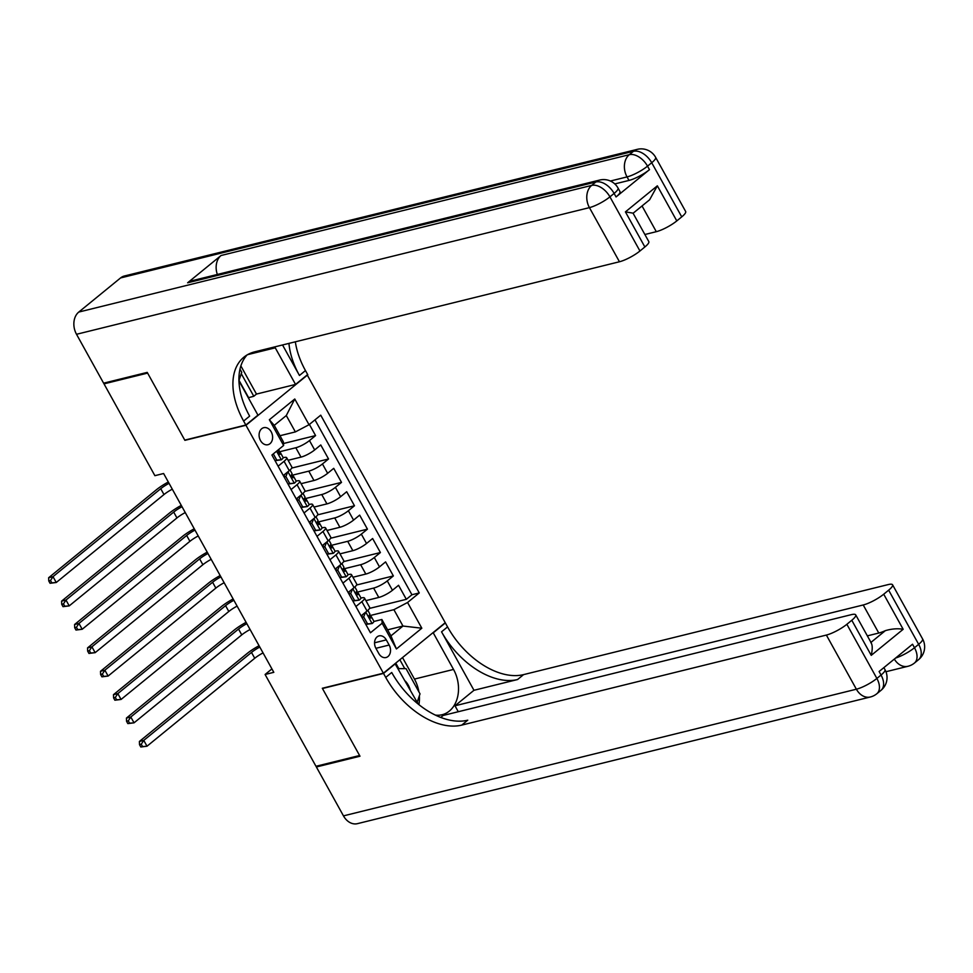 <?xml version="1.0" encoding="UTF-8"?>
<svg xmlns="http://www.w3.org/2000/svg" width="973" height="973" viewBox="0 0 973 973"><rect width="100%" height="100%" fill="white"/><g stroke="black" fill="none" stroke-linecap="round" stroke-linejoin="round"><path stroke-width="1.46" d="M260.509 440.562A8.769 6.629 76.1 0 0 267.952 444.71A8.769 6.629 76.1 0 0 271.199 431.83A8.769 6.629 76.1 0 0 263.756 427.682A8.769 6.629 76.1 0 0 260.509 440.562M307.2 374.921L445.233 622.696L383.386 673.194L245.95 425.262L307.796 374.775M365.897 600.633L378.789 597.446A10.971 2.42 -29 0 0 392.46 590.27L398.553 585.284L406.337 599.319L369.509 608.417M355.984 592.448L373.608 588.093A10.971 2.42 -29 0 0 387.266 580.905L393.372 575.931L356.544 585.016M393.372 575.931L385.588 561.895L379.494 566.882A10.971 2.42 -29 0 1 365.824 574.058L352.944 577.244M339.978 553.856L352.858 550.669A10.971 2.42 -29 0 0 366.529 543.481L372.623 538.507L380.407 552.542L343.578 561.628M327.013 530.467L339.893 527.281A10.971 2.42 -29 0 0 353.564 520.093L359.657 515.118L367.441 529.154L330.613 538.239M314.048 507.067L326.928 503.892A10.971 2.42 -29 0 0 340.599 496.704L346.692 491.73L354.476 505.765L317.648 514.851M301.083 483.678L313.963 480.504A10.971 2.42 -29 0 0 327.633 473.316L333.727 468.341L341.511 482.377L304.683 491.462M288.117 460.29L300.998 457.115A10.971 2.42 -29 0 0 314.668 449.927L320.762 444.953L328.546 458.976L291.718 468.074M278.108 466.189L284.067 461.311A10.971 2.42 151 0 0 286.682 457.724A10.971 2.42 151 0 0 283.775 457.578L283.131 457.736M291.073 489.577L297.033 484.7A10.971 2.42 151 0 0 299.648 481.112A10.971 2.42 151 0 0 296.741 480.966L296.096 481.124M304.038 512.966L309.998 508.088A10.971 2.42 151 0 0 312.613 504.501A10.971 2.42 151 0 0 309.706 504.355L309.061 504.525M317.003 536.354L322.963 531.489A10.971 2.42 151 0 0 325.578 527.889A10.971 2.42 151 0 0 322.671 527.743L322.027 527.913M329.969 559.743L335.928 554.878A10.971 2.42 151 0 0 338.543 551.277A10.971 2.42 151 0 0 335.636 551.132L334.992 551.302M342.934 583.131L348.893 578.266A10.971 2.42 151 0 0 351.508 574.666A10.971 2.42 151 0 0 348.602 574.532L347.957 574.69M271.917 668.901L265.094 674.484L273.814 672.331L163.61 473.51L154.889 475.675L104.002 383.861L147.616 373.097L184.894 440.343L245.95 425.262M389.151 645.038L386.293 639.893A8.502 6.422 76.1 0 0 379.069 635.88A8.502 6.422 76.1 0 0 375.931 648.359L378.789 653.503A8.502 6.422 76.1 0 0 386.001 657.529A8.502 6.422 76.1 0 0 389.151 645.038L375.906 648.31M279.993 435.709L295.366 431.915L286.293 415.544L274.252 425.359L283.325 441.742L283.617 445.476L271.917 455.023L370.458 632.778L382.158 623.231L381.866 619.497L373.887 621.467M283.617 445.476L269.363 419.74L294.77 399.003L309.025 424.727L320.725 415.179L419.266 592.934L407.565 602.494L421.82 628.217L396.412 648.955L382.158 623.231M278.193 452.104L295.816 447.75L300.998 457.115M291.158 475.493L308.782 471.139L313.963 480.504M304.123 498.881L321.747 494.539L326.928 503.892M317.089 522.27L334.712 517.928L339.893 527.281M330.054 545.658L347.677 541.316L352.858 550.669M343.019 569.047L360.642 564.705L365.824 574.058M355.899 606.52L361.859 601.655A10.971 2.42 -29 0 0 364.474 598.054A10.971 2.42 -29 0 0 361.567 597.921L360.922 598.079M406.337 599.319L411.932 594.746L314.997 419.862M295.816 447.75A10.971 2.42 151 0 0 309.475 440.574L315.58 435.588L309.39 424.435M328.546 458.976L322.44 463.963A10.971 2.42 151 0 1 308.782 471.139M341.511 482.377L335.405 487.351A10.971 2.42 151 0 1 321.747 494.539M354.476 505.765L348.37 510.74A10.971 2.42 151 0 1 334.712 517.928M367.441 529.154L361.336 534.128A10.971 2.42 151 0 1 347.677 541.316M380.407 552.542L374.301 557.517A10.971 2.42 151 0 1 360.642 564.705M361.08 615.873L367.052 611.008A10.971 2.42 -29 0 0 369.667 607.407L364.474 598.054M348.115 592.484L354.087 587.619A10.971 2.42 -29 0 0 356.702 584.019L351.508 574.666M335.15 569.096L341.122 564.231A10.971 2.42 -29 0 0 343.737 560.63L338.543 551.277M322.185 545.707L328.156 540.842A10.971 2.42 -29 0 0 330.771 537.242L325.578 527.889M309.219 522.319L315.191 517.454A10.971 2.42 -29 0 0 317.806 513.853L312.613 504.501M296.254 498.93L302.226 494.065A10.971 2.42 -29 0 0 304.841 490.465L299.648 481.112M283.289 475.542L289.261 470.677A10.971 2.42 -29 0 0 291.876 467.076L286.682 457.724M381.866 619.497L390.939 635.868L402.968 626.04L393.895 609.67L407.565 602.494M387.595 629.835L402.968 626.04L421.82 628.217M368.949 615.836L393.895 609.67M383.386 673.194L322.318 688.264L359.596 755.51L315.982 766.286L265.094 674.484M105.4 382.717L104.002 383.861M411.932 594.746L419.266 592.934M315.58 435.588L283.471 443.518M309.025 424.727L295.366 431.915M390.939 635.868L396.412 648.955M269.363 419.74L274.252 425.359M294.77 399.003L286.293 415.544M365.544 612.236L363.671 616.882L367.551 623.9L372.197 623.511A7.261 1.605 -29 0 0 373.839 621.188L371.382 616.748A7.261 1.605 -29 0 0 371.054 616.529L368.937 615.933M372.197 623.511L365.812 624.411M361.628 616.858L362.491 614.729M367.83 610.339L369.825 613.939A7.261 1.605 151 0 1 369.217 615.289L370.774 618.086A7.261 1.605 -29 0 0 371.382 616.748M263.051 652.895A13.707 3.028 -29 0 0 254.731 658.271L147.008 746.218L140.805 746.996L142.557 746.571L141.255 744.223L139.516 744.661L140.805 746.996M259.803 647.057A13.707 3.028 -29 0 0 251.496 652.433L143.761 740.38L147.008 746.218L142.557 746.571M141.255 744.223L143.761 740.38L139.407 741.45L247.13 653.503A20.567 4.537 151 0 1 259.073 645.719M139.407 741.45L139.516 744.661M363.671 616.882L361.883 617.32M365.775 624.338L367.551 623.9M398.48 668.658L406.021 668.621L420.02 693.871L417.174 702.226M410.205 689.821A17.818 13.464 76.1 0 0 405.413 681.185M239.99 369.095L241.754 372.27L238.932 380.552M922.586 638.933A16.456 16.456 0 0 1 918.597 659.645A16.456 10.156 -129.2 0 0 918.658 644.321L888.653 590.173A16.456 3.637 -29 0 0 892.569 584.785L922.586 638.933A16.456 3.637 151 0 1 918.658 644.321L914.486 647.738L912.54 644.223L879.106 671.516L881.052 675.031L876.88 678.436A16.456 3.637 151 0 1 856.374 689.212L826.369 635.065A16.456 3.637 -29 0 0 846.863 624.289L876.88 678.436A16.456 10.156 50.8 0 1 876.807 693.761A16.456 16.456 0 0 1 870.349 696.996A16.456 12.43 76.1 0 1 856.374 689.212L343.469 815.873L316.371 766.979L359.986 756.216L322.452 688.507L383.508 673.425L385.722 677.403A68.548 42.301 -129.2 0 0 461.749 725.104L826.369 635.065M395.038 663.683L415.921 700.134A30.844 23.303 76.1 0 0 418.804 704.549M435.357 715.082A30.844 23.303 76.1 0 0 442.119 714.729A30.844 23.303 76.1 0 0 453.527 669.436L433.24 632.827L445.354 622.939L447.556 626.916A68.548 42.301 -129.2 0 0 523.583 674.617L888.215 584.578A16.456 3.637 -29 0 1 892.569 584.785M395.634 663.525L383.508 673.425M870.969 642.399L885.357 630.65C891.803 628.777 897.751 628.327 903.163 629.288L871.236 655.352L851.789 620.263A16.456 3.637 -29 0 0 855.717 614.875A16.456 3.637 -29 0 0 851.351 614.656L443.116 715.471L440.745 717.417M458.283 711.725L454.987 705.79L863.221 604.975A16.456 3.637 -29 0 0 883.715 594.199L903.163 629.288M473.96 690.295L441.547 631.818A68.548 42.301 -129.2 0 0 517.575 679.531L473.96 690.295L454.987 705.79M851.789 620.263L846.863 624.289M870.349 696.996L357.444 823.657A16.456 12.43 -103.9 0 1 343.469 815.873M317.77 765.836L316.371 766.979M888.653 590.173L883.715 594.199M885.357 630.65A16.456 3.637 151 0 1 878.777 633.046L863.221 604.975M867.344 635.868L878.777 633.046M385.722 677.403L391.73 672.489A68.548 42.301 -129.2 0 0 467.758 720.19L461.749 725.104M871.236 655.352C872.684 648.784 872.538 644.515 870.799 642.533M402.518 657.566L414.449 679.081A30.844 23.303 -103.9 0 1 418.889 691.827M419.351 695.817A30.844 23.303 -103.9 0 1 418.925 704.647M404.768 668.621L399.842 659.743M398.833 668.658L395.756 663.087M616.055 196.947L614.109 193.432A16.456 3.637 -29 0 0 618.025 188.044L619.971 191.559A16.456 3.637 151 0 1 616.055 196.947L649.478 169.655A16.456 3.637 151 0 1 628.984 180.431L627.038 176.916L610.399 181.027M614.79 183.933L628.984 180.431M147.227 372.391L184.761 440.112L245.828 425.031L243.627 421.054A68.548 42.301 50.8 0 1 243.882 357.176A68.548 42.301 50.8 0 1 254.829 351.812L619.448 261.761L589.431 207.626L76.514 334.286L103.612 383.167L147.227 372.391M240.866 365.921L256.471 394.077L295.549 384.432L275.262 347.823A30.844 23.303 76.1 0 0 274.727 346.899M295.549 384.432L307.675 374.544L305.461 370.567A68.548 42.301 50.8 0 1 295.342 341.803M282.535 344.965L299.453 375.481A68.548 42.301 50.8 0 1 288.945 343.384M245.828 425.031L257.942 415.13L238.944 380.857M632.766 213.099L625.42 211.883L657.347 185.819L676.794 220.907L681.732 216.882L651.715 162.734L647.532 166.14L649.478 169.655M676.794 220.907A16.456 3.637 151 0 1 656.301 231.683L642.046 205.96M644.868 234.505L656.301 231.683M217.344 274.471A16.456 12.43 -103.9 0 1 221.053 255.51L629.288 154.695L633.472 151.289A16.456 10.156 -129.2 0 1 651.715 162.734A16.456 3.637 -29 0 0 655.632 157.346L685.649 211.494A16.456 3.637 151 0 1 681.732 216.882M76.514 334.286A16.456 12.43 -103.9 0 1 78.764 312.065L120.555 277.95A16.456 12.43 -103.9 0 1 124.386 276.004L637.303 149.343A16.456 12.43 76.1 0 0 633.472 151.289L120.555 277.95M221.053 255.51L187.619 282.802A16.456 12.43 -103.9 0 1 191.462 280.856L599.696 180.054A16.456 12.43 76.1 0 0 595.853 181.987L187.619 282.802M256.471 394.077L253.795 396.266L241.268 373.668M248.31 397.762L253.795 396.266M657.347 185.819L649.611 199.781L633.095 213.257L648.796 241.584A16.456 3.637 151 0 1 644.868 246.972L625.42 211.883M78.764 312.065L591.681 185.405L595.853 181.987A16.456 10.156 -129.2 0 1 614.109 193.432L609.925 196.85L639.942 250.998L644.868 246.972M639.942 250.998A16.456 3.637 151 0 1 619.448 261.761M243.627 421.054L249.635 416.14A68.548 42.301 50.8 0 1 247.081 354.95M248.565 397.556L239.005 380.321M352.579 588.847L350.706 593.494L354.586 600.511L359.232 600.11A7.261 1.605 -29 0 0 360.874 597.799L358.417 593.36A7.261 1.605 -29 0 0 358.088 593.141L355.972 592.533M359.232 600.11L352.846 601.022M348.662 593.469L349.526 591.341M354.865 586.95L356.86 590.55A7.261 1.605 151 0 1 356.252 591.9L357.809 594.698A7.261 1.605 -29 0 0 358.417 593.36M250.085 629.507A13.707 3.028 -29 0 0 241.766 634.883L134.043 722.83L127.84 723.608L129.591 723.182L128.29 720.835L126.551 721.273L127.84 723.608M246.838 623.669A13.707 3.028 -29 0 0 238.531 629.045L130.796 716.992L134.043 722.83L129.591 723.182M128.29 720.835L130.796 716.992L126.441 718.062L234.165 630.115A20.567 4.537 151 0 1 246.108 622.331M126.441 718.062L126.551 721.273M350.706 593.494L348.918 593.931M352.81 600.949L354.586 600.511M339.613 565.459L337.74 570.105L341.62 577.111L346.266 576.721A7.261 1.605 -29 0 0 347.908 574.411L345.451 569.971A7.261 1.605 -29 0 0 345.123 569.752L343.007 569.144M346.266 576.721L339.881 577.634M335.697 570.081L336.561 567.952M341.9 563.562L343.895 567.162A7.261 1.605 151 0 1 343.287 568.5L344.843 571.309A7.261 1.605 -29 0 0 345.451 569.971M237.12 606.118A13.707 3.028 -29 0 0 228.801 611.494L121.078 699.441L114.875 700.219L116.626 699.794L115.325 697.446L113.586 697.884L114.875 700.219M233.873 600.268A13.707 3.028 -29 0 0 225.566 605.656L117.83 693.603L121.078 699.441L116.626 699.794M115.325 697.446L117.83 693.603L113.476 694.673L221.199 606.726A20.567 4.537 151 0 1 233.143 598.942M113.476 694.673L113.586 697.884M337.74 570.105L335.953 570.543M339.845 577.561L341.62 577.111M326.648 542.07L324.775 546.704L328.655 553.722L333.301 553.333A7.261 1.605 -29 0 0 334.943 551.022L332.486 546.583A7.261 1.605 -29 0 0 332.158 546.364L330.042 545.756M333.301 553.333L326.916 554.245M322.732 546.692L323.595 544.564M328.935 540.173L330.929 543.773A7.261 1.605 151 0 1 330.321 545.111L331.878 547.921A7.261 1.605 -29 0 0 332.486 546.583M224.155 582.73A13.707 3.028 -29 0 0 215.836 588.106L108.112 676.053L101.91 676.831L103.661 676.393L102.36 674.058L100.62 674.496L101.91 676.831M220.907 576.88A13.707 3.028 -29 0 0 212.601 582.255L104.877 670.202L108.112 676.053L103.661 676.393M102.36 674.058L104.877 670.202L100.511 671.285L208.234 583.338A20.567 4.537 151 0 1 220.178 575.554M100.511 671.285L100.62 674.496M324.775 546.704L322.987 547.154M326.879 554.172L328.655 553.722M313.683 518.682L311.81 523.316L315.69 530.334L320.336 529.944A7.261 1.605 -29 0 0 321.978 527.634L319.521 523.194A7.261 1.605 -29 0 0 319.193 522.975L317.076 522.367M320.336 529.944L313.951 530.857M309.767 523.304L310.63 521.163M315.97 516.785L317.964 520.385A7.261 1.605 151 0 1 317.356 521.723L318.913 524.532A7.261 1.605 -29 0 0 319.521 523.194M211.19 559.341A13.707 3.028 -29 0 0 202.871 564.717L95.147 652.664L88.944 653.442L90.696 653.005L89.394 650.669L87.655 651.095L88.944 653.442M207.942 553.491A13.707 3.028 -29 0 0 199.635 558.867L91.912 646.814L95.147 652.664L90.696 653.005M89.394 650.669L91.912 646.814L87.546 647.896L195.269 559.949A20.567 4.537 151 0 1 207.213 552.165M87.546 647.896L87.655 651.095M311.81 523.316L310.022 523.766M313.914 530.784L315.69 530.334M300.718 495.293L298.845 499.927L302.725 506.945L307.371 506.556A7.261 1.605 -29 0 0 309.013 504.245L306.556 499.806A7.261 1.605 -29 0 0 306.227 499.575L304.111 498.979M307.371 506.556L300.985 507.468M296.801 499.915L297.665 497.775M303.004 493.396L304.999 496.996A7.261 1.605 151 0 1 304.391 498.334L305.948 501.144A7.261 1.605 -29 0 0 306.556 499.806M198.224 535.953A13.707 3.028 -29 0 0 189.905 541.329L82.182 629.276L75.979 630.054L77.731 629.616L76.429 627.281L74.69 627.707L75.979 630.054M194.989 530.103A13.707 3.028 -29 0 0 186.67 535.478L78.947 623.425L82.182 629.276L77.731 629.616M76.429 627.281L78.947 623.425L74.58 624.508L182.304 536.561A20.567 4.537 151 0 1 194.247 528.777M74.58 624.508L74.69 627.707M298.845 499.927L297.057 500.377M300.949 507.383L302.725 506.945M287.753 471.905L285.88 476.539L289.759 483.557L294.405 483.167A7.261 1.605 -29 0 0 296.047 480.857L293.591 476.417A7.261 1.605 -29 0 0 293.274 476.186L291.146 475.59M294.405 483.167L288.02 484.08M283.836 476.527L284.7 474.386M290.039 470.008L292.034 473.608A7.261 1.605 151 0 1 291.426 474.946L292.982 477.755A7.261 1.605 -29 0 0 293.591 476.417M185.259 512.564A13.707 3.028 -29 0 0 176.94 517.94L69.217 605.887L63.014 606.666L64.765 606.228L63.464 603.892L61.725 604.318L63.014 606.666M182.024 506.714A13.707 3.028 -29 0 0 173.705 512.09L65.982 600.037L69.217 605.887L64.765 606.228M63.464 603.892L65.982 600.037L61.615 601.119L169.338 513.172A20.567 4.537 151 0 1 181.282 505.388M61.615 601.119L61.725 604.318M285.88 476.539L284.092 476.977M287.984 483.995L289.759 483.557M273.316 453.88L276.794 460.168L281.44 459.779A7.261 1.605 -29 0 0 283.082 457.468L280.625 453.017A7.261 1.605 -29 0 0 280.309 452.798L278.181 452.202M281.44 459.779L275.055 460.679M278.679 449.514L279.069 450.219A7.261 1.605 151 0 1 278.46 451.557L280.017 454.367A7.261 1.605 -29 0 0 280.625 453.017M172.294 489.176A13.707 3.028 -29 0 0 163.975 494.552L56.252 582.499L50.049 583.277L51.8 582.839L50.499 580.504L48.759 580.93L50.049 583.277M169.059 483.326A13.707 3.028 -29 0 0 160.74 488.701L53.016 576.648L56.252 582.499L51.8 582.839M50.499 580.504L53.016 576.648L48.65 577.731L156.373 489.784A20.567 4.537 151 0 1 168.317 482M48.65 577.731L48.759 580.93M275.018 460.606L276.794 460.168M373.608 588.093L378.789 597.446M387.266 580.905L392.46 590.27M309.475 440.574L314.668 449.927M322.44 463.963L327.633 473.316M335.405 487.351L340.599 496.704M348.37 510.74L353.564 520.093M361.336 534.128L366.529 543.481M374.301 557.517L379.494 566.882M361.859 601.655L367.052 611.008M348.893 578.266L354.087 587.619M335.928 554.878L341.122 564.231M322.963 531.489L328.156 540.842M309.998 508.088L315.191 517.454M297.033 484.7L302.226 494.065M284.067 461.311L289.261 470.677M374.556 642.8L386.293 639.893M365.739 612.078L372.075 623.511M254.731 658.271L251.496 652.433M441.547 631.818L447.556 626.916M517.575 679.531L523.583 674.617M884.98 669.631A16.456 3.637 151 0 1 881.052 675.031A16.456 10.156 -129.2 0 1 880.991 690.356A16.456 16.456 0 0 0 884.98 669.631L883.861 667.636M894.321 659.098A16.456 12.43 76.1 0 0 907.955 666.286A16.456 16.456 0 0 0 914.425 663.063A16.456 10.156 50.8 0 0 914.486 647.738A16.456 3.637 151 0 1 895.61 658.04M414.449 679.081L453.527 669.436M299.453 375.481L305.461 370.567M627.038 176.916A16.456 3.637 -29 0 0 647.532 166.14A16.456 10.156 50.8 0 0 629.288 154.695A16.456 12.43 76.1 0 0 627.038 176.916M589.431 207.626A16.456 3.637 -29 0 0 609.925 196.85A16.456 10.156 50.8 0 0 591.681 185.405A16.456 12.43 76.1 0 0 589.431 207.626M247.568 354.671L275.262 347.823M352.773 588.689L359.11 600.122M241.766 634.883L238.531 629.045M339.808 565.301L346.145 576.734M228.801 611.494L225.566 605.656M326.843 541.912L333.18 553.345M215.836 588.106L212.601 582.255M313.878 518.524L320.214 529.957M202.871 564.717L199.635 558.867M300.912 495.135L307.249 506.568M189.905 541.329L186.67 535.478M287.947 471.735L294.284 483.18M176.94 517.94L173.705 512.09M276.575 451.229L281.319 459.791M163.975 494.552L160.74 488.701M855.717 614.875L871.407 643.189M880.991 690.356L876.807 693.761M885.953 671.723L907.955 666.286M918.597 659.645L914.425 663.063M655.632 157.346A16.456 16.456 0 0 0 637.303 149.343M618.025 188.044A16.456 16.456 0 0 0 599.696 180.054"/></g></svg>
